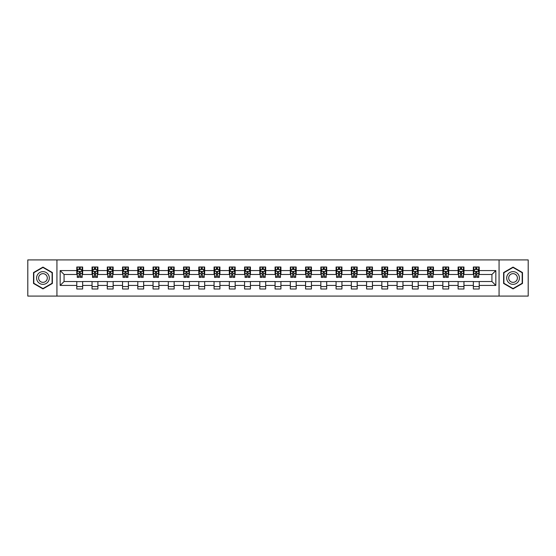 <?xml version="1.0" encoding="UTF-8"?>
<svg xmlns="http://www.w3.org/2000/svg" width="556" height="556" viewBox="0 0 556 556"><rect width="100%" height="100%" fill="white"/><g stroke="black" fill="none" stroke-linecap="round" stroke-linejoin="round"><path stroke-width="0.83" d="M499.066 296.091L528.2 296.091L528.2 259.909L499.066 259.909L499.066 296.091L56.934 296.091L56.934 259.909L27.8 259.909L27.8 296.091L56.934 296.091M499.066 259.909L56.934 259.909M479.216 270.57L479.216 266.998L473.351 266.998L473.351 270.57L463.961 270.57L463.961 266.998L458.095 266.998L458.095 270.57L448.713 270.57L448.713 266.998L442.847 266.998L442.847 270.57L433.458 270.57L433.458 266.998L427.592 266.998L427.592 270.57L418.209 270.57L418.209 266.998L412.337 266.998L412.337 270.57L402.954 270.57L402.954 266.998L397.088 266.998L397.088 270.57L387.699 270.57L387.699 266.998L381.833 266.998L381.833 270.57L372.45 270.57L372.45 266.998L366.585 266.998L366.585 270.57L357.195 270.57L357.195 266.998L351.329 266.998L351.329 270.57L341.94 270.57L341.94 266.998L336.074 266.998L336.074 270.57L326.692 270.57L326.692 266.998L320.826 266.998L320.826 270.57L311.436 270.57L311.436 266.998L305.571 266.998L305.571 270.57L296.188 270.57L296.188 266.998L290.322 266.998L290.322 270.57L280.933 270.57L280.933 266.998L275.067 266.998L275.067 270.57L265.678 270.57L265.678 266.998L259.812 266.998L259.812 270.57L250.429 270.57L250.429 266.998L244.564 266.998L244.564 270.57L235.174 270.57L235.174 266.998L229.308 266.998L229.308 270.57L219.926 270.57L219.926 266.998L214.06 266.998L214.06 270.57L204.671 270.57L204.671 266.998L198.805 266.998L198.805 270.57L189.415 270.57L189.415 266.998L183.549 266.998L183.549 270.57L174.167 270.57L174.167 266.998L168.301 266.998L168.301 270.57L158.912 270.57L158.912 266.998L153.046 266.998L153.046 270.57L143.663 270.57L143.663 266.998L137.791 266.998L137.791 270.57L128.408 270.57L128.408 266.998L122.542 266.998L122.542 270.57L113.153 270.57L113.153 266.998L107.287 266.998L107.287 270.57L97.905 270.57L97.905 266.998L92.039 266.998L92.039 270.57L82.649 270.57L82.649 266.998L76.784 266.998L76.784 270.57L60.166 270.57L60.166 285.43L64.072 281.517L76.784 281.517L76.784 289.002L82.649 289.002L82.649 281.517L92.039 281.517L92.039 289.002L97.905 289.002L97.905 281.517L107.287 281.517L107.287 289.002L113.153 289.002L113.153 281.517L122.542 281.517L122.542 289.002L128.408 289.002L128.408 281.517L137.791 281.517L137.791 289.002L143.663 289.002L143.663 281.517L153.046 281.517L153.046 289.002L158.912 289.002L158.912 281.517L168.301 281.517L168.301 289.002L174.167 289.002L174.167 281.517L183.549 281.517L183.549 289.002L189.415 289.002L189.415 281.517L198.805 281.517L198.805 289.002L204.671 289.002L204.671 281.517L214.06 281.517L214.06 289.002L219.926 289.002L219.926 281.517L229.308 281.517L229.308 289.002L235.174 289.002L235.174 281.517L244.564 281.517L244.564 289.002L250.429 289.002L250.429 281.517L259.812 281.517L259.812 289.002L265.678 289.002L265.678 281.517L275.067 281.517L275.067 289.002L280.933 289.002L280.933 281.517L290.322 281.517L290.322 289.002L296.188 289.002L296.188 281.517L305.571 281.517L305.571 289.002L311.436 289.002L311.436 281.517L320.826 281.517L320.826 289.002L326.692 289.002L326.692 281.517L336.074 281.517L336.074 289.002L341.94 289.002L341.94 281.517L351.329 281.517L351.329 289.002L357.195 289.002L357.195 281.517L366.585 281.517L366.585 289.002L372.45 289.002L372.45 281.517L381.833 281.517L381.833 289.002L387.699 289.002L387.699 281.517L397.088 281.517L397.088 289.002L402.954 289.002L402.954 281.517L412.337 281.517L412.337 289.002L418.209 289.002L418.209 281.517L427.592 281.517L427.592 289.002L433.458 289.002L433.458 281.517L442.847 281.517L442.847 289.002L448.713 289.002L448.713 281.517L458.095 281.517L458.095 289.002L463.961 289.002L463.961 281.517L473.351 281.517L473.351 289.002L479.216 289.002L479.216 281.517L491.928 281.517L491.928 274.483L479.216 274.483L479.216 270.57L495.834 270.57L495.834 285.43L479.216 285.43M473.351 285.43L463.961 285.43M458.095 285.43L448.713 285.43M442.847 285.43L433.458 285.43M427.592 285.43L418.209 285.43M412.337 285.43L402.954 285.43M397.088 285.43L387.699 285.43M381.833 285.43L372.45 285.43M366.585 285.43L357.195 285.43M351.329 285.43L341.94 285.43M336.074 285.43L326.692 285.43M320.826 285.43L311.436 285.43M305.571 285.43L296.188 285.43M290.322 285.43L280.933 285.43M275.067 285.43L265.678 285.43M259.812 285.43L250.429 285.43M244.564 285.43L235.174 285.43M229.308 285.43L219.926 285.43M214.06 285.43L204.671 285.43M198.805 285.43L189.415 285.43M183.549 285.43L174.167 285.43M168.301 285.43L158.912 285.43M153.046 285.43L143.663 285.43M137.791 285.43L128.408 285.43M122.542 285.43L113.153 285.43M107.287 285.43L97.905 285.43M92.039 285.43L82.649 285.43M76.784 285.43L60.166 285.43M473.351 270.57L473.351 274.483L463.961 274.483L463.961 270.57M458.095 270.57L458.095 274.483L448.713 274.483L448.713 270.57M442.847 270.57L442.847 274.483L433.458 274.483L433.458 270.57M427.592 270.57L427.592 274.483L418.209 274.483L418.209 270.57M412.337 270.57L412.337 274.483L402.954 274.483L402.954 270.57M397.088 270.57L397.088 274.483L387.699 274.483L387.699 270.57M381.833 270.57L381.833 274.483L372.45 274.483L372.45 270.57M366.585 270.57L366.585 274.483L357.195 274.483L357.195 270.57M351.329 270.57L351.329 274.483L341.94 274.483L341.94 270.57M336.074 270.57L336.074 274.483L326.692 274.483L326.692 270.57M320.826 270.57L320.826 274.483L311.436 274.483L311.436 270.57M305.571 270.57L305.571 274.483L296.188 274.483L296.188 270.57M290.322 270.57L290.322 274.483L280.933 274.483L280.933 270.57M275.067 270.57L275.067 274.483L265.678 274.483L265.678 270.57M259.812 270.57L259.812 274.483L250.429 274.483L250.429 270.57M244.564 270.57L244.564 274.483L235.174 274.483L235.174 270.57M229.308 270.57L229.308 274.483L219.926 274.483L219.926 270.57M214.06 270.57L214.06 274.483L204.671 274.483L204.671 270.57M198.805 270.57L198.805 274.483L189.415 274.483L189.415 270.57M183.549 270.57L183.549 274.483L174.167 274.483L174.167 270.57M168.301 270.57L168.301 274.483L158.912 274.483L158.912 270.57M153.046 270.57L153.046 274.483L143.663 274.483L143.663 270.57M137.791 270.57L137.791 274.483L128.408 274.483L128.408 270.57M122.542 270.57L122.542 274.483L113.153 274.483L113.153 270.57M107.287 270.57L107.287 274.483L97.905 274.483L97.905 270.57M92.039 270.57L92.039 274.483L82.649 274.483L82.649 270.57M76.784 270.57L76.784 274.483L64.072 274.483L60.166 270.57M64.072 274.483L64.072 281.517M495.834 285.43L491.928 281.517M491.928 274.483L495.834 270.57M76.784 269.445L77.27 269.445M79.133 269.445L80.307 269.445M82.163 269.445L82.649 269.445M76.784 274.379L77.27 274.379M79.133 274.379L80.307 274.379M82.163 274.379L82.649 274.379M76.784 281.621L82.649 281.621M76.784 286.555L82.649 286.555M92.039 281.621L97.905 281.621M92.039 286.555L97.905 286.555M92.039 269.445L92.525 269.445M94.381 269.445L95.556 269.445M97.411 269.445L97.905 269.445M92.039 274.379L92.525 274.379M94.381 274.379L95.556 274.379M97.411 274.379L97.905 274.379M107.287 281.621L113.153 281.621M107.287 286.555L113.153 286.555M107.287 269.445L107.781 269.445M109.636 269.445L110.811 269.445M112.666 269.445L113.153 269.445M107.287 274.379L107.781 274.379M109.636 274.379L110.811 274.379M112.666 274.379L113.153 274.379M122.542 281.621L128.408 281.621M122.542 286.555L128.408 286.555M122.542 269.445L123.029 269.445M124.891 269.445L126.059 269.445M127.922 269.445L128.408 269.445M122.542 274.379L123.029 274.379M124.891 274.379L126.059 274.379M127.922 274.379L128.408 274.379M137.791 281.621L143.663 281.621M137.791 286.555L143.663 286.555M137.791 269.445L138.284 269.445M140.14 269.445L141.314 269.445M143.17 269.445L143.663 269.445M137.791 274.379L138.284 274.379M140.14 274.379L141.314 274.379M143.17 274.379L143.663 274.379M153.046 281.621L158.912 281.621M153.046 286.555L158.912 286.555M153.046 269.445L153.532 269.445M155.395 269.445L156.57 269.445M158.425 269.445L158.912 269.445M153.046 274.379L153.532 274.379M155.395 274.379L156.57 274.379M158.425 274.379L158.912 274.379M168.301 281.621L174.167 281.621M168.301 286.555L174.167 286.555M168.301 269.445L168.788 269.445M170.643 269.445L171.818 269.445M173.674 269.445L174.167 269.445M168.301 274.379L168.788 274.379M170.643 274.379L171.818 274.379M173.674 274.379L174.167 274.379M183.549 281.621L189.415 281.621M183.549 286.555L189.415 286.555M183.549 269.445L184.043 269.445M185.899 269.445L187.073 269.445M188.929 269.445L189.415 269.445M183.549 274.379L184.043 274.379M185.899 274.379L187.073 274.379M188.929 274.379L189.415 274.379M198.805 281.621L204.671 281.621M198.805 286.555L204.671 286.555M198.805 269.445L199.291 269.445M201.154 269.445L202.321 269.445M204.184 269.445L204.671 269.445M198.805 274.379L199.291 274.379M201.154 274.379L202.321 274.379M204.184 274.379L204.671 274.379M214.06 281.621L219.926 281.621M214.06 286.555L219.926 286.555M214.06 269.445L214.546 269.445M216.402 269.445L217.577 269.445M219.432 269.445L219.926 269.445M214.06 274.379L214.546 274.379M216.402 274.379L217.577 274.379M219.432 274.379L219.926 274.379M229.308 281.621L235.174 281.621M229.308 286.555L235.174 286.555M229.308 269.445L229.795 269.445M231.657 269.445L232.832 269.445M234.688 269.445L235.174 269.445M229.308 274.379L229.795 274.379M231.657 274.379L232.832 274.379M234.688 274.379L235.174 274.379M244.564 281.621L250.429 281.621M244.564 286.555L250.429 286.555M244.564 269.445L245.05 269.445M246.906 269.445L248.08 269.445M249.936 269.445L250.429 269.445M244.564 274.379L245.05 274.379M246.906 274.379L248.08 274.379M249.936 274.379L250.429 274.379M259.812 281.621L265.678 281.621M259.812 286.555L265.678 286.555M259.812 269.445L260.305 269.445M262.161 269.445L263.335 269.445M265.191 269.445L265.678 269.445M259.812 274.379L260.305 274.379M262.161 274.379L263.335 274.379M265.191 274.379L265.678 274.379M275.067 281.621L280.933 281.621M275.067 286.555L280.933 286.555M275.067 269.445L275.554 269.445M277.416 269.445L278.584 269.445M280.446 269.445L280.933 269.445M275.067 274.379L275.554 274.379M277.416 274.379L278.584 274.379M280.446 274.379L280.933 274.379M290.322 281.621L296.188 281.621M290.322 286.555L296.188 286.555M290.322 269.445L290.809 269.445M292.664 269.445L293.839 269.445M295.695 269.445L296.188 269.445M290.322 274.379L290.809 274.379M292.664 274.379L293.839 274.379M295.695 274.379L296.188 274.379M305.571 281.621L311.436 281.621M305.571 286.555L311.436 286.555M305.571 269.445L306.064 269.445M307.92 269.445L309.094 269.445M310.95 269.445L311.436 269.445M305.571 274.379L306.064 274.379M307.92 274.379L309.094 274.379M310.95 274.379L311.436 274.379M320.826 281.621L326.692 281.621M320.826 286.555L326.692 286.555M320.826 269.445L321.312 269.445M323.168 269.445L324.343 269.445M326.205 269.445L326.692 269.445M320.826 274.379L321.312 274.379M323.168 274.379L324.343 274.379M326.205 274.379L326.692 274.379M336.074 281.621L341.94 281.621M336.074 286.555L341.94 286.555M336.074 269.445L336.568 269.445M338.423 269.445L339.598 269.445M341.453 269.445L341.94 269.445M336.074 274.379L336.568 274.379M338.423 274.379L339.598 274.379M341.453 274.379L341.94 274.379M351.329 281.621L357.195 281.621M351.329 286.555L357.195 286.555M351.329 269.445L351.816 269.445M353.679 269.445L354.846 269.445M356.709 269.445L357.195 269.445M351.329 274.379L351.816 274.379M353.679 274.379L354.846 274.379M356.709 274.379L357.195 274.379M366.585 281.621L372.45 281.621M366.585 286.555L372.45 286.555M366.585 269.445L367.071 269.445M368.927 269.445L370.101 269.445M371.957 269.445L372.45 269.445M366.585 274.379L367.071 274.379M368.927 274.379L370.101 274.379M371.957 274.379L372.45 274.379M381.833 281.621L387.699 281.621M381.833 286.555L387.699 286.555M381.833 269.445L382.326 269.445M384.182 269.445L385.357 269.445M387.212 269.445L387.699 269.445M381.833 274.379L382.326 274.379M384.182 274.379L385.357 274.379M387.212 274.379L387.699 274.379M397.088 281.621L402.954 281.621M397.088 286.555L402.954 286.555M397.088 269.445L397.575 269.445M399.43 269.445L400.605 269.445M402.468 269.445L402.954 269.445M397.088 274.379L397.575 274.379M399.43 274.379L400.605 274.379M402.468 274.379L402.954 274.379M412.337 281.621L418.209 281.621M412.337 286.555L418.209 286.555M412.337 269.445L412.83 269.445M414.686 269.445L415.86 269.445M417.716 269.445L418.209 269.445M412.337 274.379L412.83 274.379M414.686 274.379L415.86 274.379M417.716 274.379L418.209 274.379M427.592 281.621L433.458 281.621M427.592 286.555L433.458 286.555M427.592 269.445L428.078 269.445M429.941 269.445L431.108 269.445M432.971 269.445L433.458 269.445M427.592 274.379L428.078 274.379M429.941 274.379L431.108 274.379M432.971 274.379L433.458 274.379M442.847 281.621L448.713 281.621M442.847 286.555L448.713 286.555M442.847 269.445L443.334 269.445M445.189 269.445L446.364 269.445M448.219 269.445L448.713 269.445M442.847 274.379L443.334 274.379M445.189 274.379L446.364 274.379M448.219 274.379L448.713 274.379M458.095 281.621L463.961 281.621M458.095 286.555L463.961 286.555M458.095 269.445L458.589 269.445M460.444 269.445L461.619 269.445M463.475 269.445L463.961 269.445M458.095 274.379L458.589 274.379M460.444 274.379L461.619 274.379M463.475 274.379L463.961 274.379M473.351 281.621L479.216 281.621M473.351 286.555L479.216 286.555M473.351 269.445L473.837 269.445M475.693 269.445L476.867 269.445M478.73 269.445L479.216 269.445M473.351 274.379L473.837 274.379M475.693 274.379L476.867 274.379M478.73 274.379L479.216 274.379M42.958 288.898L52.389 283.449L52.389 272.551L42.958 267.102L33.52 272.551L33.52 283.449L42.958 288.898M522.48 272.551L513.042 267.102L503.611 272.551L503.611 283.449L513.042 288.898L522.48 283.449L522.48 272.551M80.307 268.27L79.133 268.27M82.163 276.186L80.307 276.186L80.307 277.416L82.163 277.416L82.163 271.446L81.183 269.493L78.25 269.493L77.27 271.446L77.27 277.416L79.133 277.416L79.133 276.186L77.27 276.186M77.27 271.446L77.27 266.998M82.163 271.446L82.163 266.998M79.133 269.493L79.133 266.998M80.307 266.998L80.307 269.493M80.307 276.186L80.307 272.183L79.133 272.183L79.133 276.186M48.455 281.176A6.352 6.352 0 0 0 46.134 272.496A6.352 6.352 0 0 0 37.454 274.824A6.352 6.352 0 0 0 39.775 283.504A6.352 6.352 0 0 0 48.455 281.176M46.725 280.175A4.351 4.351 0 0 0 45.133 274.233A4.351 4.351 0 0 0 39.184 275.825A4.351 4.351 0 0 0 40.783 281.767A4.351 4.351 0 0 0 46.725 280.175M33.812 283.275L33.812 272.725L42.958 267.443L52.097 272.725L52.097 283.275L42.958 288.557L33.812 283.275M513.042 271.648A6.352 6.352 0 0 0 506.69 278A6.352 6.352 0 0 0 513.042 284.352A6.352 6.352 0 0 0 519.401 278A6.352 6.352 0 0 0 513.042 271.648M513.042 273.649A4.351 4.351 0 0 0 508.691 278A4.351 4.351 0 0 0 513.042 282.351A4.351 4.351 0 0 0 517.393 278A4.351 4.351 0 0 0 513.042 273.649M522.188 283.275L513.042 288.557L503.903 283.275L503.903 272.725L513.042 267.443L522.188 272.725L522.188 283.275M95.556 268.27L94.381 268.27M97.411 276.186L95.556 276.186L95.556 277.416L97.411 277.416L97.411 271.446L96.438 269.493L93.505 269.493L92.525 271.446L92.525 277.416L94.381 277.416L94.381 276.186L92.525 276.186M92.525 271.446L92.525 266.998M97.411 271.446L97.411 266.998M94.381 269.493L94.381 266.998M95.556 266.998L95.556 269.493M95.556 276.186L95.556 272.183L94.381 272.183L94.381 276.186M110.811 268.27L109.636 268.27M112.666 276.186L110.811 276.186L110.811 277.416L112.666 277.416L112.666 271.446L111.686 269.493L108.754 269.493L107.781 271.446L107.781 277.416L109.636 277.416L109.636 276.186L107.781 276.186M107.781 271.446L107.781 266.998M112.666 271.446L112.666 266.998M109.636 269.493L109.636 266.998M110.811 266.998L110.811 269.493M110.811 276.186L110.811 272.183L109.636 272.183L109.636 276.186M126.059 268.27L124.891 268.27M127.922 276.186L126.059 276.186L126.059 277.416L127.922 277.416L127.922 271.446L126.942 269.493L124.009 269.493L123.029 271.446L123.029 277.416L124.891 277.416L124.891 276.186L123.029 276.186M123.029 271.446L123.029 266.998M127.922 271.446L127.922 266.998M124.891 269.493L124.891 266.998M126.059 266.998L126.059 269.493M126.059 276.186L126.059 272.183L124.891 272.183L124.891 276.186M141.314 268.27L140.14 268.27M143.17 276.186L141.314 276.186L141.314 277.416L143.17 277.416L143.17 271.446L142.197 269.493L139.264 269.493L138.284 271.446L138.284 277.416L140.14 277.416L140.14 276.186L138.284 276.186M138.284 271.446L138.284 266.998M143.17 271.446L143.17 266.998M140.14 269.493L140.14 266.998M141.314 266.998L141.314 269.493M141.314 276.186L141.314 272.183L140.14 272.183L140.14 276.186M156.57 268.27L155.395 268.27M158.425 276.186L156.57 276.186L156.57 277.416L158.425 277.416L158.425 271.446L157.445 269.493L154.512 269.493L153.532 271.446L153.532 277.416L155.395 277.416L155.395 276.186L153.532 276.186M153.532 271.446L153.532 266.998M158.425 271.446L158.425 266.998M155.395 269.493L155.395 266.998M156.57 266.998L156.57 269.493M156.57 276.186L156.57 272.183L155.395 272.183L155.395 276.186M171.818 268.27L170.643 268.27M173.674 276.186L171.818 276.186L171.818 277.416L173.674 277.416L173.674 271.446L172.701 269.493L169.768 269.493L168.788 271.446L168.788 277.416L170.643 277.416L170.643 276.186L168.788 276.186M168.788 271.446L168.788 266.998M173.674 271.446L173.674 266.998M170.643 269.493L170.643 266.998M171.818 266.998L171.818 269.493M171.818 276.186L171.818 272.183L170.643 272.183L170.643 276.186M187.073 268.27L185.899 268.27M188.929 276.186L187.073 276.186L187.073 277.416L188.929 277.416L188.929 271.446L187.949 269.493L185.016 269.493L184.043 271.446L184.043 277.416L185.899 277.416L185.899 276.186L184.043 276.186M184.043 271.446L184.043 266.998M188.929 271.446L188.929 266.998M185.899 269.493L185.899 266.998M187.073 266.998L187.073 269.493M187.073 276.186L187.073 272.183L185.899 272.183L185.899 276.186M202.321 268.27L201.154 268.27M204.184 276.186L202.321 276.186L202.321 277.416L204.184 277.416L204.184 271.446L203.204 269.493L200.271 269.493L199.291 271.446L199.291 277.416L201.154 277.416L201.154 276.186L199.291 276.186M199.291 271.446L199.291 266.998M204.184 271.446L204.184 266.998M201.154 269.493L201.154 266.998M202.321 266.998L202.321 269.493M202.321 276.186L202.321 272.183L201.154 272.183L201.154 276.186M217.577 268.27L216.402 268.27M219.432 276.186L217.577 276.186L217.577 277.416L219.432 277.416L219.432 271.446L218.459 269.493L215.526 269.493L214.546 271.446L214.546 277.416L216.402 277.416L216.402 276.186L214.546 276.186M214.546 271.446L214.546 266.998M219.432 271.446L219.432 266.998M216.402 269.493L216.402 266.998M217.577 266.998L217.577 269.493M217.577 276.186L217.577 272.183L216.402 272.183L216.402 276.186M232.832 268.27L231.657 268.27M234.688 276.186L232.832 276.186L232.832 277.416L234.688 277.416L234.688 271.446L233.708 269.493L230.775 269.493L229.795 271.446L229.795 277.416L231.657 277.416L231.657 276.186L229.795 276.186M229.795 271.446L229.795 266.998M234.688 271.446L234.688 266.998M231.657 269.493L231.657 266.998M232.832 266.998L232.832 269.493M232.832 276.186L232.832 272.183L231.657 272.183L231.657 276.186M248.08 268.27L246.906 268.27M249.936 276.186L248.08 276.186L248.08 277.416L249.936 277.416L249.936 271.446L248.963 269.493L246.03 269.493L245.05 271.446L245.05 277.416L246.906 277.416L246.906 276.186L245.05 276.186M245.05 271.446L245.05 266.998M249.936 271.446L249.936 266.998M246.906 269.493L246.906 266.998M248.08 266.998L248.08 269.493M248.08 276.186L248.08 272.183L246.906 272.183L246.906 276.186M263.335 268.27L262.161 268.27M265.191 276.186L263.335 276.186L263.335 277.416L265.191 277.416L265.191 271.446L264.211 269.493L261.278 269.493L260.305 271.446L260.305 277.416L262.161 277.416L262.161 276.186L260.305 276.186M260.305 271.446L260.305 266.998M265.191 271.446L265.191 266.998M262.161 269.493L262.161 266.998M263.335 266.998L263.335 269.493M263.335 276.186L263.335 272.183L262.161 272.183L262.161 276.186M278.584 268.27L277.416 268.27M280.446 276.186L278.584 276.186L278.584 277.416L280.446 277.416L280.446 271.446L279.466 269.493L276.534 269.493L275.554 271.446L275.554 277.416L277.416 277.416L277.416 276.186L275.554 276.186M275.554 271.446L275.554 266.998M280.446 271.446L280.446 266.998M277.416 269.493L277.416 266.998M278.584 266.998L278.584 269.493M278.584 276.186L278.584 272.183L277.416 272.183L277.416 276.186M293.839 268.27L292.664 268.27M295.695 276.186L293.839 276.186L293.839 277.416L295.695 277.416L295.695 271.446L294.722 269.493L291.789 269.493L290.809 271.446L290.809 277.416L292.664 277.416L292.664 276.186L290.809 276.186M290.809 271.446L290.809 266.998M295.695 271.446L295.695 266.998M292.664 269.493L292.664 266.998M293.839 266.998L293.839 269.493M293.839 276.186L293.839 272.183L292.664 272.183L292.664 276.186M309.094 268.27L307.92 268.27M310.95 276.186L309.094 276.186L309.094 277.416L310.95 277.416L310.95 271.446L309.97 269.493L307.037 269.493L306.064 271.446L306.064 277.416L307.92 277.416L307.92 276.186L306.064 276.186M306.064 271.446L306.064 266.998M310.95 271.446L310.95 266.998M307.92 269.493L307.92 266.998M309.094 266.998L309.094 269.493M309.094 276.186L309.094 272.183L307.92 272.183L307.92 276.186M324.343 268.27L323.168 268.27M326.205 276.186L324.343 276.186L324.343 277.416L326.205 277.416L326.205 271.446L325.225 269.493L322.292 269.493L321.312 271.446L321.312 277.416L323.168 277.416L323.168 276.186L321.312 276.186M321.312 271.446L321.312 266.998M326.205 271.446L326.205 266.998M323.168 269.493L323.168 266.998M324.343 266.998L324.343 269.493M324.343 276.186L324.343 272.183L323.168 272.183L323.168 276.186M339.598 268.27L338.423 268.27M341.453 276.186L339.598 276.186L339.598 277.416L341.453 277.416L341.453 271.446L340.474 269.493L337.541 269.493L336.568 271.446L336.568 277.416L338.423 277.416L338.423 276.186L336.568 276.186M336.568 271.446L336.568 266.998M341.453 271.446L341.453 266.998M338.423 269.493L338.423 266.998M339.598 266.998L339.598 269.493M339.598 276.186L339.598 272.183L338.423 272.183L338.423 276.186M354.846 268.27L353.679 268.27M356.709 276.186L354.846 276.186L354.846 277.416L356.709 277.416L356.709 271.446L355.729 269.493L352.796 269.493L351.816 271.446L351.816 277.416L353.679 277.416L353.679 276.186L351.816 276.186M351.816 271.446L351.816 266.998M356.709 271.446L356.709 266.998M353.679 269.493L353.679 266.998M354.846 266.998L354.846 269.493M354.846 276.186L354.846 272.183L353.679 272.183L353.679 276.186M370.101 268.27L368.927 268.27M371.957 276.186L370.101 276.186L370.101 277.416L371.957 277.416L371.957 271.446L370.984 269.493L368.051 269.493L367.071 271.446L367.071 277.416L368.927 277.416L368.927 276.186L367.071 276.186M367.071 271.446L367.071 266.998M371.957 271.446L371.957 266.998M368.927 269.493L368.927 266.998M370.101 266.998L370.101 269.493M370.101 276.186L370.101 272.183L368.927 272.183L368.927 276.186M385.357 268.27L384.182 268.27M387.212 276.186L385.357 276.186L385.357 277.416L387.212 277.416L387.212 271.446L386.232 269.493L383.299 269.493L382.326 271.446L382.326 277.416L384.182 277.416L384.182 276.186L382.326 276.186M382.326 271.446L382.326 266.998M387.212 271.446L387.212 266.998M384.182 269.493L384.182 266.998M385.357 266.998L385.357 269.493M385.357 276.186L385.357 272.183L384.182 272.183L384.182 276.186M400.605 268.27L399.43 268.27M402.468 276.186L400.605 276.186L400.605 277.416L402.468 277.416L402.468 271.446L401.488 269.493L398.555 269.493L397.575 271.446L397.575 277.416L399.43 277.416L399.43 276.186L397.575 276.186M397.575 271.446L397.575 266.998M402.468 271.446L402.468 266.998M399.43 269.493L399.43 266.998M400.605 266.998L400.605 269.493M400.605 276.186L400.605 272.183L399.43 272.183L399.43 276.186M415.86 268.27L414.686 268.27M417.716 276.186L415.86 276.186L415.86 277.416L417.716 277.416L417.716 271.446L416.736 269.493L413.803 269.493L412.83 271.446L412.83 277.416L414.686 277.416L414.686 276.186L412.83 276.186M412.83 271.446L412.83 266.998M417.716 271.446L417.716 266.998M414.686 269.493L414.686 266.998M415.86 266.998L415.86 269.493M415.86 276.186L415.86 272.183L414.686 272.183L414.686 276.186M431.108 268.27L429.941 268.27M432.971 276.186L431.108 276.186L431.108 277.416L432.971 277.416L432.971 271.446L431.991 269.493L429.058 269.493L428.078 271.446L428.078 277.416L429.941 277.416L429.941 276.186L428.078 276.186M428.078 271.446L428.078 266.998M432.971 271.446L432.971 266.998M429.941 269.493L429.941 266.998M431.108 266.998L431.108 269.493M431.108 276.186L431.108 272.183L429.941 272.183L429.941 276.186M446.364 268.27L445.189 268.27M448.219 276.186L446.364 276.186L446.364 277.416L448.219 277.416L448.219 271.446L447.246 269.493L444.313 269.493L443.334 271.446L443.334 277.416L445.189 277.416L445.189 276.186L443.334 276.186M443.334 271.446L443.334 266.998M448.219 271.446L448.219 266.998M445.189 269.493L445.189 266.998M446.364 266.998L446.364 269.493M446.364 276.186L446.364 272.183L445.189 272.183L445.189 276.186M461.619 268.27L460.444 268.27M463.475 276.186L461.619 276.186L461.619 277.416L463.475 277.416L463.475 271.446L462.495 269.493L459.562 269.493L458.589 271.446L458.589 277.416L460.444 277.416L460.444 276.186L458.589 276.186M458.589 271.446L458.589 266.998M463.475 271.446L463.475 266.998M460.444 269.493L460.444 266.998M461.619 266.998L461.619 269.493M461.619 276.186L461.619 272.183L460.444 272.183L460.444 276.186M476.867 268.27L475.693 268.27M478.73 276.186L476.867 276.186L476.867 277.416L478.73 277.416L478.73 271.446L477.75 269.493L474.817 269.493L473.837 271.446L473.837 277.416L475.693 277.416L475.693 276.186L473.837 276.186M473.837 271.446L473.837 266.998M478.73 271.446L478.73 266.998M475.693 269.493L475.693 266.998M476.867 266.998L476.867 269.493M476.867 276.186L476.867 272.183L475.693 272.183L475.693 276.186M82.135 271.397L77.298 271.397M77.27 269.611L78.194 269.611M81.245 269.611L82.163 269.611M79.133 273.566L77.27 273.566M82.163 273.566L80.307 273.566M80.307 268.895L79.133 268.895M97.39 271.397L92.553 271.397M92.525 269.611L93.443 269.611M96.494 269.611L97.411 269.611M94.381 273.566L92.525 273.566M97.411 273.566L95.556 273.566M95.556 268.895L94.381 268.895M112.646 271.397L107.801 271.397M107.781 269.611L108.698 269.611M111.749 269.611L112.666 269.611M109.636 273.566L107.781 273.566M112.666 273.566L110.811 273.566M110.811 268.895L109.636 268.895M127.894 271.397L123.057 271.397M123.029 269.611L123.946 269.611M126.997 269.611L127.922 269.611M124.891 273.566L123.029 273.566M127.922 273.566L126.059 273.566M126.059 268.895L124.891 268.895M143.149 271.397L138.305 271.397M138.284 269.611L139.202 269.611M142.253 269.611L143.17 269.611M140.14 273.566L138.284 273.566M143.17 273.566L141.314 273.566M141.314 268.895L140.14 268.895M158.397 271.397L153.56 271.397M153.532 269.611L154.457 269.611M157.508 269.611L158.425 269.611M155.395 273.566L153.532 273.566M158.425 273.566L156.57 273.566M156.57 268.895L155.395 268.895M173.653 271.397L168.815 271.397M168.788 269.611L169.705 269.611M172.756 269.611L173.674 269.611M170.643 273.566L168.788 273.566M173.674 273.566L171.818 273.566M171.818 268.895L170.643 268.895M188.908 271.397L184.064 271.397M184.043 269.611L184.96 269.611M188.011 269.611L188.929 269.611M185.899 273.566L184.043 273.566M188.929 273.566L187.073 273.566M187.073 268.895L185.899 268.895M204.156 271.397L199.319 271.397M199.291 269.611L200.216 269.611M203.26 269.611L204.184 269.611M201.154 273.566L199.291 273.566M204.184 273.566L202.321 273.566M202.321 268.895L201.154 268.895M219.411 271.397L214.567 271.397M214.546 269.611L215.464 269.611M218.515 269.611L219.432 269.611M216.402 273.566L214.546 273.566M219.432 273.566L217.577 273.566M217.577 268.895L216.402 268.895M234.66 271.397L229.823 271.397M229.795 269.611L230.719 269.611M233.77 269.611L234.688 269.611M231.657 273.566L229.795 273.566M234.688 273.566L232.832 273.566M232.832 268.895L231.657 268.895M249.915 271.397L245.078 271.397M245.05 269.611L245.967 269.611M249.018 269.611L249.936 269.611M246.906 273.566L245.05 273.566M249.936 273.566L248.08 273.566M248.08 268.895L246.906 268.895M265.17 271.397L260.326 271.397M260.305 269.611L261.223 269.611M264.274 269.611L265.191 269.611M262.161 273.566L260.305 273.566M265.191 273.566L263.335 273.566M263.335 268.895L262.161 268.895M280.419 271.397L275.581 271.397M275.554 269.611L276.478 269.611M279.522 269.611L280.446 269.611M277.416 273.566L275.554 273.566M280.446 273.566L278.584 273.566M278.584 268.895L277.416 268.895M295.674 271.397L290.83 271.397M290.809 269.611L291.726 269.611M294.777 269.611L295.695 269.611M292.664 273.566L290.809 273.566M295.695 273.566L293.839 273.566M293.839 268.895L292.664 268.895M310.922 271.397L306.085 271.397M306.064 269.611L306.981 269.611M310.033 269.611L310.95 269.611M307.92 273.566L306.064 273.566M310.95 273.566L309.094 273.566M309.094 268.895L307.92 268.895M326.177 271.397L321.34 271.397M321.312 269.611L322.23 269.611M325.281 269.611L326.205 269.611M323.168 273.566L321.312 273.566M326.205 273.566L324.343 273.566M324.343 268.895L323.168 268.895M341.433 271.397L336.589 271.397M336.568 269.611L337.485 269.611M340.536 269.611L341.453 269.611M338.423 273.566L336.568 273.566M341.453 273.566L339.598 273.566M339.598 268.895L338.423 268.895M356.681 271.397L351.844 271.397M351.816 269.611L352.74 269.611M355.784 269.611L356.709 269.611M353.679 273.566L351.816 273.566M356.709 273.566L354.846 273.566M354.846 268.895L353.679 268.895M371.936 271.397L367.092 271.397M367.071 269.611L367.989 269.611M371.04 269.611L371.957 269.611M368.927 273.566L367.071 273.566M371.957 273.566L370.101 273.566M370.101 268.895L368.927 268.895M387.185 271.397L382.347 271.397M382.326 269.611L383.244 269.611M386.295 269.611L387.212 269.611M384.182 273.566L382.326 273.566M387.212 273.566L385.357 273.566M385.357 268.895L384.182 268.895M402.44 271.397L397.603 271.397M397.575 269.611L398.492 269.611M401.543 269.611L402.468 269.611M399.43 273.566L397.575 273.566M402.468 273.566L400.605 273.566M400.605 268.895L399.43 268.895M417.695 271.397L412.851 271.397M412.83 269.611L413.747 269.611M416.798 269.611L417.716 269.611M414.686 273.566L412.83 273.566M417.716 273.566L415.86 273.566M415.86 268.895L414.686 268.895M432.943 271.397L428.106 271.397M428.078 269.611L429.003 269.611M432.054 269.611L432.971 269.611M429.941 273.566L428.078 273.566M432.971 273.566L431.108 273.566M431.108 268.895L429.941 268.895M448.199 271.397L443.354 271.397M443.334 269.611L444.251 269.611M447.302 269.611L448.219 269.611M445.189 273.566L443.334 273.566M448.219 273.566L446.364 273.566M446.364 268.895L445.189 268.895M463.447 271.397L458.61 271.397M458.589 269.611L459.506 269.611M462.557 269.611L463.475 269.611M460.444 273.566L458.589 273.566M463.475 273.566L461.619 273.566M461.619 268.895L460.444 268.895M478.702 271.397L473.865 271.397M473.837 269.611L474.755 269.611M477.806 269.611L478.73 269.611M475.693 273.566L473.837 273.566M478.73 273.566L476.867 273.566M476.867 268.895L475.693 268.895"/></g></svg>
